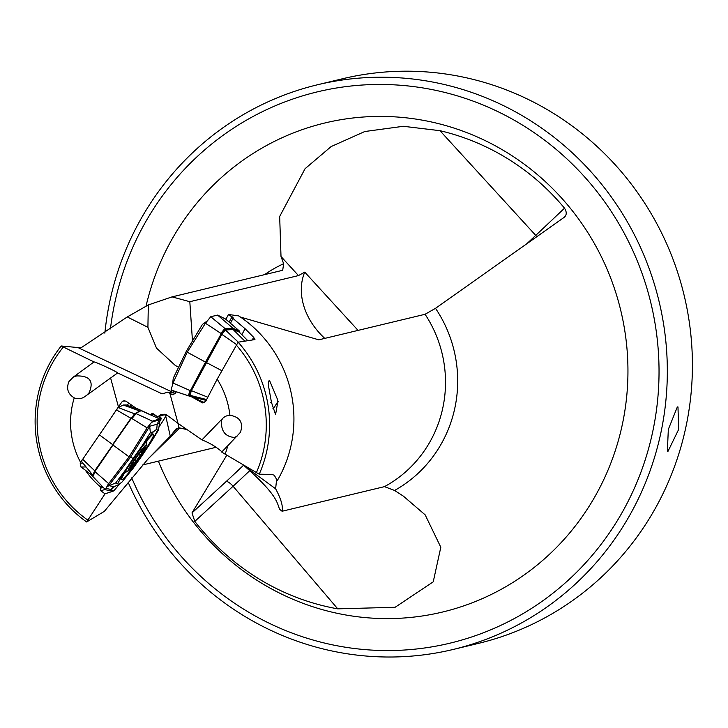 <?xml version="1.0" encoding="UTF-8"?>
<svg xmlns="http://www.w3.org/2000/svg" width="728" height="728" viewBox="0 0 728 728"><rect width="100%" height="100%" fill="white"/><g stroke="black" fill="none" stroke-linecap="round" stroke-linejoin="round"><path stroke-width="1.09" d="M129.948 468.286L132.705 463.845L131.932 464.027L138.083 455.155L144.563 447.365L141.751 452.015L142.524 451.833L136.373 460.715L129.948 468.286M146.019 446.419A16.007 1.347 125.1 0 0 146.492 445.09A16.007 1.347 125.1 0 0 138.839 453.398A16.007 1.347 125.1 0 0 128.437 469.442A16.007 1.347 125.1 0 0 128.283 470.998A16.007 1.347 125.1 0 0 136.973 460.615A16.007 1.347 125.1 0 0 146.019 446.419M192.447 340.677L189.817 301.701L172.072 296.878L148.312 304.941L147.911 327.309L156.511 348.148L175.339 365.501L178.433 367.121M179.907 427.837L148.148 458.849L170.279 436.218L176.185 428.792L178.979 427.8L186.541 429.484M165.729 416.107L166.393 414.796M677.349 406.916L677.977 406.925L678.669 429.393L667.949 451.433L667.349 451.433L668.331 429.384L677.349 406.916M81.427 461.343L80.653 462.48A82.309 79.798 76.5 0 1 74.238 397.861C67.868 394.03 66.121 388.561 68.996 381.463L73.246 377.149L76.622 375.93C89.899 375.684 94.058 381.29 89.116 392.756L86.823 395.168M74.238 397.861A11.43 11.084 -103.5 0 0 84.757 396.66L117.627 372.936L160.742 393.211L162.59 393.784L167.813 392.128L175.448 393.293M176.24 391.773L175.43 393.329L172.718 394.731L169.879 393.338L178.023 423.377L201.938 439.885L222.486 418.591A11.43 11.084 76.5 0 1 229.921 415.279C240.022 416.935 243.525 422.622 240.44 432.341L227.773 445.754A82.309 79.798 76.5 0 1 225.107 454.154L221.694 452.052L227.773 445.754M237.383 435.926L234.525 437.455C225.334 436.727 220.975 431.167 221.458 420.775L222.486 418.591M174.593 430.839L178.415 427.855M271.371 402.411A13.259 2.712 -60.6 0 1 271.444 402.256L268.623 386.641L268.341 382.573L269.06 380.699L269.679 380.835L277.432 399.235L277.778 401.692A13.259 2.712 -60.6 0 1 272.936 408.681M110.438 328.929A283.52 274.856 -103.5 0 1 143.771 225.198A283.52 274.856 76.5 0 1 518.773 122.841A283.52 274.856 76.5 0 1 623.632 509.828A283.52 274.856 -103.5 0 1 370.197 649.995A283.52 274.856 -103.5 0 1 131.695 477.868M128.101 482.164A290.381 281.509 76.5 0 0 453.189 649.458A290.381 281.509 76.5 0 0 631.076 512.876A290.381 281.509 -103.5 0 0 609.736 194.822A290.381 281.509 -103.5 0 0 317.481 84.776A290.381 281.509 -103.5 0 0 139.603 221.358A290.381 281.509 76.5 0 0 104.85 333.16M453.189 649.458L478.278 643.425A290.381 281.509 76.5 0 0 656.155 506.852A290.381 281.509 -103.5 0 0 548.757 110.501A290.381 281.509 -103.5 0 0 342.57 78.751L317.481 84.776M324.788 338.393A64.019 50.341 -141.4 0 1 304.75 272.117L298.471 275.584L189.817 301.701M526.735 243.807A182.919 22.231 -42.5 0 0 535.735 235.381L439.949 130.676C461.097 135.681 481.153 143.525 500.118 154.218C524.815 168.241 546.282 186.232 564.528 208.19C566.985 212.212 566.775 215.333 563.891 217.545L564.491 217.044M146.064 306.051A251.506 243.825 76.5 0 1 503.521 150.459A251.506 243.825 76.5 0 1 596.541 493.757A251.506 243.825 76.5 0 1 263.882 584.557A251.506 243.825 76.5 0 1 158.386 461.161M226.817 455.173L192.001 512.912L194.795 521.394C214.205 546.264 237.328 566.475 264.164 582.018C287.351 595.295 311.866 604.24 337.737 608.845L395.122 607.279L433.233 581.827L440.813 547.256L425.17 514.869L403.358 496.132L394.594 490.463A126.508 122.641 -103.5 0 0 435.517 308.326L425.07 314.287L318.782 339.83L240.468 317.062M439.949 130.685L403.367 126.29L364.792 131.522L331.14 146.565L305.059 168.714L279.67 216.48L281.008 256.502L283.638 263.718A126.508 122.641 -103.5 0 0 264.573 274.647M177.841 392.301L191.792 396.924L202.266 402.793L205.596 401.547L217.172 379.179A82.309 79.798 76.5 0 1 229.921 415.279M110.611 377.996L118.437 406.879L112.876 415.069M282.073 511.247C283.201 506.406 281.054 498.917 275.639 488.806L244.453 465.975C275.066 493.029 276.822 501.037 279.507 509.19L282.073 511.247L384.475 486.641L394.594 490.463M275.639 488.806L276.522 480.134L277.304 480.58L274.247 475.184L271.371 474.41L259.232 474.201L225.107 454.154M148.312 304.941L127.263 316.944L80.99 347.848L61.225 345.982A120.721 117.035 76.5 0 0 86.659 521.967L104.332 511.365L148.148 458.849M170.279 436.218L165.738 416.107A16.007 1.347 -54.9 0 1 159.268 426.499L158.85 427.109M119.492 483.938A16.007 1.347 -54.9 0 1 113.058 491.191L105.023 493.821L100.828 490.818L100.337 488.279L100.974 487.323A82.309 79.798 76.5 0 1 85.303 470.142L92.401 475.821M86.659 521.967L105.023 493.821M277.304 480.58A120.721 117.035 76.5 0 0 238.775 315.934L228.51 314.46L225.88 319.31M304.75 272.117L358.058 330.394M563.891 217.545L435.517 308.326M172.072 296.878L282.71 270.288L283.638 263.718M142.77 464.91L216.198 447.265M228.51 314.46L233.715 318.254M233.615 318.318L232.978 318.427L245.045 328.692L253.644 337.319L254.946 339.512M217.172 379.179L238.129 342.196L254.846 339.585M238.129 342.196A120.721 117.035 76.5 0 1 259.232 474.201M277.787 401.692L278.487 401.783L277.796 401.847A13.259 2.712 -60.6 0 1 272.964 408.781M271.444 402.256L270.789 402.457L271.471 402.402L275.575 414.578L277.796 401.847M101.875 485.995L100.974 487.323M236.118 344.854A117.982 114.378 76.5 0 1 256.338 472.763M61.225 345.982L94.012 361.934L73.246 377.149M63.254 347.129A117.982 114.378 -103.5 0 0 87.697 520.02M84.885 465.538L85.904 466.966L80.908 466.994L85.303 470.142M80.908 466.994L80.198 463.172L80.653 462.48M241.869 334.716L245.045 328.692M230.43 323.25L232.978 318.427M191.792 396.924L204.577 402.63M94.012 361.934C95.759 361.852 117.763 372.099 117.627 372.936M169.879 393.338L167.813 392.128M150.66 414.842L152.734 413.741L150.66 414.842L135.617 407.898L125.871 401.11L122.996 400.964L122.004 401.829L124.261 400.627M91.673 473.801L90.463 473.801M151.033 414.296L151.934 413.613L153.508 413.868L157.667 416.88L165.402 414.369M244.453 465.975L243.607 465.174A175.594 20.02 -40.5 0 1 226.144 481.554L192.001 512.912M118.437 406.879L122.004 401.829M221.922 451.815C216.225 446.828 209.564 442.851 201.938 439.885M178.023 423.377L167.294 415.36L161.125 414.323L157.667 416.88M108.7 483.61L95.25 471.899L92.756 476.385L105.351 489.616L92.392 476.03L94.886 471.553L108.672 483.638L129.083 456.866L112.995 445.017L94.886 471.553L94.722 470.816L92.392 476.03M108.663 483.656L105.86 488.415M133.206 458.376L124.606 471.198L117.818 483.419L118.637 484.584L122.004 482.045L132.996 468.45L142.188 455.437L150.787 442.624L157.585 430.403L156.757 429.238L153.39 431.768L142.406 445.363L133.206 458.376L129.083 456.866L147.111 427.837L152.489 421.175L136.018 413.586L131.986 418.564L147.092 427.873M141.414 410.537L135.563 413.358L152.489 421.175L147.129 427.818M159.769 421.43L161.552 418.227M94.74 470.789L82.528 459.168L81.381 461.243L92.52 474.793L81.363 461.261L116.444 409.928L118.336 407.589L134.525 413.813M140.122 409.946L126.335 404.968L123.241 404.986L118.336 407.589L116.462 409.909L130.922 418.263L116.444 409.928M205.433 323.241L187.233 352.197L205.487 362.107L221.303 333.651L205.433 323.241L220.884 333.342L224.87 328.464L210.756 316.735L225.289 328.774L233.106 328.355L217.599 315.097L210.774 316.716L205.433 323.241L210.756 316.735M173.037 383.046L171.044 390.044L188.425 395.75L189.926 390.49L173.037 383.046L190.399 390.672L205.487 362.107L206.224 362.426L221.84 334.334L225.48 329.884L233.197 329.475L239.285 332.123M238.274 342.169L225.425 330.002L221.858 334.361L225.434 329.984L233.151 329.566L239.257 332.095L247.802 340.677M236.427 344.435L221.858 334.361L191.373 390.618L207.835 397.224L191.373 390.618L190.026 395.331L191.373 390.618M190.017 395.359L206.634 399.545L190.026 395.331L196.132 397.888L206.197 400.391M114.405 486.65L110.137 490.936L112.167 488.06L114.114 486.704L108.818 485.64L130.567 457.12L149.722 426.253L149.768 424.561M157.585 430.403L158.486 430.011L159.86 421.175M147.111 427.837L131.55 418.327L135.563 413.358L134.598 413.722L140.859 410.546L159.705 418.973L157.166 424.215L159.359 423.105M117.818 483.419L115.697 482.946L107.043 486.568M134.007 458.112A27.791 2.339 -54.9 0 1 153.672 434.161A27.791 2.339 -54.9 0 1 141.387 455.701A27.791 2.339 125.1 0 1 121.713 479.643A27.791 2.339 125.1 0 1 134.007 458.112M156.757 429.238L157.166 424.215L149.722 426.253L150.323 432.678L153.39 431.768M142.406 445.363L150.323 432.678M115.697 482.946L124.606 471.198M114.114 486.704L118.637 484.584M132.996 468.45L122.004 482.045M158.486 430.011L150.787 442.624M110.137 490.936L105.342 489.635M107.944 484.657L108.672 483.638M152.489 421.175L161.561 418.209L158.185 416.707M156.256 415.852L152.161 414.041M134.598 413.722L94.722 470.816M130.931 418.263L112.594 444.626M123.241 404.986L139.703 411.011M118.336 407.589L134.534 413.795M99.217 434.707L112.612 444.599M82.546 459.141L94.758 470.77M147.374 427.509L129.238 456.738L108.545 483.874M206.479 321.967L207.489 320.729M187.233 352.197L173.046 383.028L171.035 390.062L188.907 395.932L190.399 390.672L191.328 390.654L206.224 362.426M172.536 384.748L173.237 378.287L186.523 350.896L202.411 324.433L206.998 321.13M187.506 351.77L186.523 350.896M221.84 334.334L221.303 333.651L225.289 328.774L225.48 329.884M175.994 392.246L171.035 390.062M197.961 398.343L195.523 398.471M217.599 315.097L225.471 318.955L239.303 330.921L233.106 328.355L233.197 329.475M189.389 396.132L188.907 395.932L189.963 395.441L191.328 390.654M196.423 397.961L189.963 395.441M221.849 370.689L206.242 362.444M236.4 344.471L221.84 334.38M238.311 342.169L225.434 329.984M244.872 341.141L233.151 329.566M195.313 398.38L196.078 397.979M239.321 332.004L239.303 330.921M138.975 453.717L140.486 454.773M135.062 459.759L136.382 460.697M130.139 406.342A14.178 1.192 125.1 0 0 130.166 406.297A14.178 1.192 125.1 0 0 131.195 404.804M127.254 405.296A11.43 0.965 125.1 0 0 127.573 404.85A11.43 0.965 125.1 0 0 128.747 403.103M384.475 486.641A119.811 116.152 -103.5 0 0 425.07 314.287M178.979 427.8L177.969 423.341M77.969 347.575L174.493 393.147M127.263 316.944L147.911 327.309M298.471 275.584L281.008 256.502M252.234 339.985L253.644 337.319M229.138 322.131L232.086 316.698M171.826 394.43L173.655 394.703M201.984 402.657L202.566 402.893M160.742 393.211L164.492 393.784M82.919 463.154L80.198 463.172M103.167 487.36L100.337 488.279M111.193 489.88L113.058 491.191M105.123 489.407L100.828 490.818M159.186 417.153A16.007 1.347 125.1 0 0 159.769 416.198M164.428 414.669A7.316 7.244 71.9 0 1 164.81 414.186M536.855 236.646A7.316 0.937 -133.4 0 0 535.735 235.381L564.528 208.19M226.144 481.554A7.316 2.202 -132.6 0 1 233.069 486.249A182.919 20.857 139.5 0 0 249.795 470.616M194.795 521.394L233.069 486.249L337.737 608.845M106.006 488.442L111.047 489.462L113.586 486.986M160.806 419.255L151.597 422.286M146.492 445.09L146.91 440.768M128.283 470.998L124.652 472.709M140.986 451.961L141.642 452.425M133.006 462.335L134.243 463.208"/></g></svg>
